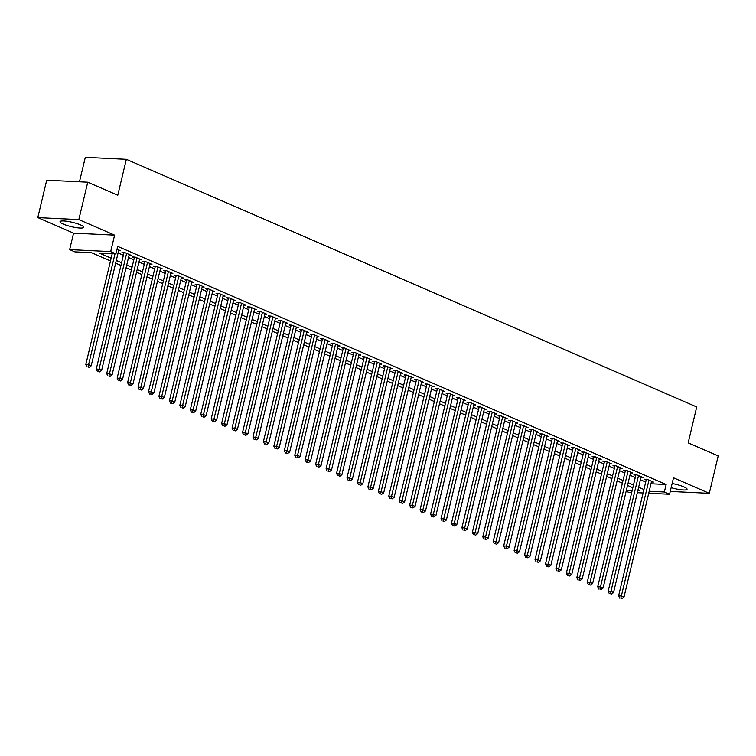 <?xml version="1.0" encoding="UTF-8"?>
<svg xmlns="http://www.w3.org/2000/svg" width="756" height="756" viewBox="0 0 756 756"><rect width="100%" height="100%" fill="white"/><g stroke="black" fill="none" stroke-linecap="round" stroke-linejoin="round"><path stroke-width="1.13" d="M63.249 224.088A12.2 2.23 -166.6 0 0 76.035 227.603A12.2 2.23 -166.6 0 0 83.765 227.339A12.2 2.23 -166.6 0 0 80.542 224.929A12.2 2.23 -166.6 0 0 67.757 221.413A12.2 2.23 -166.6 0 0 60.026 221.678A12.2 2.23 -166.6 0 0 63.249 224.088M671.158 487.658A12.2 2.23 -166.6 0 0 687.062 489.264A12.2 2.23 -166.6 0 0 683.84 486.855A12.2 2.23 -166.6 0 0 672.141 483.519M110.499 260.933L91.514 252.693L74.882 251.88L69.656 249.612L110.688 251.606L115.914 253.874L99.282 253.062L111.141 258.221M73.578 233.15L114.61 235.144L78.832 219.609L87.743 182.196L46.711 180.202L37.8 217.615L73.578 233.15L69.656 249.612M79.474 181.799L85.305 157.324L126.337 159.318L696.72 406.955L688.168 442.874L718.2 455.915L709.289 493.328L673.511 477.792L669.589 494.254L648.724 493.243M631.714 492.411L628.557 492.26L626.157 491.22M78.832 219.609L37.8 217.615M670.26 491.428L709.289 493.328M118.626 250.671L120.62 250.765L117.029 249.196M129.078 255.197L131.071 255.301L124.806 252.58L122.028 252.438L123.861 253.232M139.52 259.733L141.514 259.837L135.248 257.116L132.48 256.974L134.303 257.768M149.971 264.269L151.965 264.373L145.7 261.652L142.922 261.51L144.755 262.304M160.414 268.805L162.408 268.909L156.142 266.188L153.374 266.046L155.197 266.84M170.865 273.341L172.859 273.436L166.585 270.724L163.816 270.582L165.649 271.376M181.308 277.877L183.302 277.972L177.036 275.25L174.267 275.118L176.091 275.912M191.759 282.413L193.753 282.508L187.479 279.786L184.71 279.654L186.534 280.448M202.202 286.949L204.196 287.044L197.93 284.322L195.161 284.19L196.985 284.984M212.653 291.485L214.647 291.58L208.373 288.858L205.604 288.726L207.427 289.52M223.096 296.021L225.09 296.116L218.824 293.394L216.046 293.262L217.879 294.056M233.547 300.557L235.541 300.652L229.266 297.93L226.498 297.798L228.321 298.592M243.99 305.093L245.983 305.188L239.718 302.466L236.94 302.334L238.773 303.128M254.432 309.629L256.426 309.724L250.16 307.002L247.392 306.87L249.215 307.664M264.883 314.165L266.877 314.26L260.612 311.538L257.834 311.406L259.667 312.2M275.326 318.701L277.32 318.796L271.054 316.074L268.285 315.942L270.109 316.736M285.777 323.237L287.771 323.332L281.506 320.61L278.728 320.478L280.561 321.272M296.22 327.773L298.214 327.868L291.948 325.146L289.179 325.014L291.003 325.808M306.671 332.3L308.665 332.404L302.4 329.682L299.622 329.55L301.455 330.334M317.114 336.836L319.108 336.94L312.842 334.218L310.073 334.076L311.897 334.87M327.565 341.372L329.559 341.476L323.284 338.754L320.516 338.612L322.349 339.406M338.008 345.908L340.002 346.012L333.736 343.29L330.967 343.148L332.791 343.942M348.459 350.444L350.453 350.538L344.178 347.826L341.41 347.684L343.243 348.478M358.902 354.98L360.895 355.074L354.63 352.353L351.861 352.22L353.685 353.014M369.353 359.516L371.347 359.61L365.072 356.889L362.304 356.756L364.127 357.55M379.795 364.052L381.789 364.146L375.524 361.425L372.746 361.292L374.579 362.086M390.247 368.588L392.241 368.682L385.966 365.961L383.197 365.828L385.021 366.622M400.689 373.124L402.683 373.218L396.418 370.497L393.64 370.364L395.473 371.158M411.132 377.66L413.135 377.754L406.86 375.033L404.091 374.9L405.915 375.694M421.583 382.196L423.577 382.29L417.312 379.569L414.534 379.436L416.367 380.23M432.026 386.732L434.02 386.826L427.754 384.105L424.985 383.972L426.809 384.766M442.477 391.268L444.471 391.362L438.206 388.641L435.428 388.508L437.261 389.302M452.92 395.804L454.914 395.898L448.648 393.177L445.879 393.044L447.703 393.838M463.371 400.34L465.365 400.434L459.1 397.713L456.322 397.58L458.155 398.374M473.814 404.876L475.807 404.97L469.542 402.249L466.773 402.116L468.597 402.91M484.265 409.402L486.259 409.506L479.994 406.785L477.216 406.652L479.049 407.437M494.707 413.938L496.701 414.042L490.436 411.321L487.667 411.179L489.491 411.973M505.159 418.474L507.153 418.578L500.878 415.857L498.109 415.715L499.943 416.509M515.601 423.01L517.595 423.114L511.33 420.393L508.561 420.251L510.385 421.045M526.053 427.546L528.047 427.641L521.772 424.929L519.003 424.787L520.827 425.581M536.495 432.082L538.489 432.177L532.224 429.455L529.446 429.323L531.279 430.117M546.947 436.618L548.941 436.713L542.666 433.991L539.897 433.859L541.721 434.653M557.389 441.154L559.383 441.249L553.118 438.527L550.34 438.395L552.173 439.189M567.841 445.69L569.835 445.785L563.56 443.063L560.791 442.931L562.615 443.725M578.283 450.226L580.277 450.321L574.012 447.599L571.234 447.467L573.067 448.261M588.726 454.762L590.72 454.857L584.454 452.135L581.685 452.003L583.509 452.797M599.177 459.298L601.171 459.393L594.906 456.671L592.128 456.539L593.961 457.333M609.62 463.834L611.613 463.929L605.348 461.207L602.579 461.075L604.403 461.869M620.071 468.37L622.065 468.465L615.8 465.743L613.022 465.611L614.855 466.405M630.513 472.906L632.507 473.001L626.242 470.279L623.473 470.147L625.297 470.941M640.965 477.442L642.959 477.537L636.694 474.815L633.915 474.683L635.749 475.477M650.982 483.764L666.149 484.502L117.69 246.39L115.914 253.874M118.078 252.976L123.37 255.273M128.529 257.512L133.821 259.809M138.972 262.039L144.264 264.345M149.423 266.575L154.715 268.881M159.866 271.111L165.158 273.417M170.317 275.647L175.609 277.943M180.76 280.183L186.052 282.479M191.211 284.719L196.503 287.015M201.654 289.255L206.946 291.551M212.096 293.791L217.397 296.087M222.547 298.327L227.839 300.623M232.99 302.863L238.291 305.159M243.441 307.399L248.733 309.695M253.884 311.935L259.176 314.231M264.335 316.471L269.627 318.767M274.778 321.007L280.07 323.303M285.229 325.543L290.521 327.839M295.672 330.079L300.964 332.375M306.123 334.615L311.415 336.911M316.566 339.142L321.858 341.447M327.017 343.678L332.309 345.983M337.459 348.214L342.751 350.519M347.911 352.75L353.203 355.046M358.353 357.286L363.645 359.582M368.796 361.822L374.097 364.118M379.247 366.358L384.539 368.654M389.69 370.894L394.991 373.19M400.141 375.43L405.433 377.726M410.584 379.966L415.885 382.262M421.035 384.502L426.327 386.798M431.478 389.038L436.77 391.334M441.929 393.574L447.221 395.87M452.371 398.11L457.663 400.406M462.823 402.646L468.115 404.942M473.265 407.182L478.557 409.478M483.717 411.718L489.009 414.014M494.159 416.244L499.451 418.55M504.611 420.78L509.903 423.086M515.053 425.316L520.345 427.622M525.496 429.852L530.797 432.149M535.947 434.388L541.239 436.685M546.39 438.924L551.691 441.22M556.841 443.46L562.133 445.756M567.283 447.996L572.585 450.292M577.735 452.532L583.027 454.828M588.177 457.068L593.469 459.365M598.629 461.604L603.921 463.9M609.071 466.14L614.363 468.436M619.523 470.676L624.815 472.972M629.965 475.212L635.257 477.508M640.417 479.748L645.709 482.044M651.407 481.978L653.401 482.073L647.136 479.351L644.367 479.219L646.191 480.013M114.61 235.144L110.688 251.606M666.149 484.502L664.363 491.986L669.589 494.254M87.743 182.196L117.775 195.237L126.337 159.318M637.809 490.691L639.963 490.795L637.988 489.935M632.829 487.705L627.537 485.409M622.386 483.169L617.094 480.873M611.935 478.633L606.643 476.337M601.492 474.097L596.2 471.801M591.041 469.561L585.749 467.265M580.599 465.025L575.307 462.729M570.156 460.489L564.855 458.193M559.705 455.953L554.413 453.657M549.262 451.417L543.961 449.121M538.811 446.881L533.519 444.585M528.368 442.345L523.067 440.049M517.917 437.809L512.625 435.513M507.474 433.273L502.182 430.977M497.023 428.737L491.731 426.441M486.58 424.21L481.288 421.905M476.129 419.675L470.837 417.369M465.687 415.138L460.395 412.833M455.235 410.602L449.943 408.306M444.793 406.066L439.501 403.77M434.341 401.53L429.049 399.234M423.899 396.995L418.607 394.698M413.447 392.459L408.155 390.162M403.005 387.922L397.713 385.626M392.562 383.386L387.261 381.09M382.111 378.85L376.819 376.554M371.668 374.315L366.367 372.018M361.217 369.779L355.925 367.482M350.775 365.243L345.483 362.946M340.323 360.706L335.031 358.41M329.881 356.17L324.589 353.874M319.429 351.635L314.137 349.338M308.987 347.108L303.695 344.802M298.535 342.572L293.243 340.266M288.093 338.036L282.801 335.73M277.641 333.5L272.349 331.204M267.199 328.964L261.907 326.668M256.747 324.428L251.455 322.132M246.305 319.892L241.013 317.596M235.863 315.356L230.561 313.06M225.411 310.82L220.119 308.524M214.969 306.284L209.667 303.988M204.517 301.748L199.225 299.452M194.075 297.212L188.783 294.916M183.623 292.676L178.331 290.38M173.181 288.14L167.889 285.844M162.729 283.604L157.437 281.308M152.287 279.068L146.995 276.772M141.835 274.532L136.543 272.236M131.393 270.005L126.101 267.7M120.941 265.469L115.649 263.164M626.412 490.143L632.186 490.417M643.101 492.969L637.327 492.685M649.196 491.249L664.363 491.986M116.301 260.451L121.593 262.757M126.743 264.987L132.035 267.293M137.195 269.523L142.487 271.82M147.637 274.059L152.929 276.356M158.08 278.595L163.381 280.892M168.531 283.131L173.823 285.428M178.974 287.667L184.275 289.964M189.425 292.203L194.717 294.5M199.867 296.739L205.169 299.036M210.319 301.275L215.611 303.572M220.761 305.811L226.053 308.108M231.213 310.347L236.505 312.644M241.655 314.883L246.947 317.18M252.107 319.419L257.399 321.716M262.549 323.955L267.841 326.252M273.001 328.482L278.293 330.788M283.443 333.018L288.735 335.324M293.895 337.554L299.187 339.86M304.337 342.09L309.629 344.396M314.789 346.626L320.081 348.922M325.231 351.162L330.523 353.458M335.673 355.698L340.975 357.994M346.125 360.234L351.417 362.53M356.567 364.77L361.869 367.066M367.019 369.306L372.311 371.602M377.461 373.842L382.753 376.138M387.913 378.378L393.205 380.674M398.355 382.914L403.647 385.21M408.807 387.45L414.099 389.746M419.249 391.986L424.541 394.282M429.701 396.522L434.993 398.818M440.143 401.058L445.435 403.354M450.595 405.594L455.887 407.89M461.037 410.121L466.329 412.426M471.489 414.657L476.781 416.962M481.931 419.193L487.223 421.498M492.373 423.729L497.675 426.025M502.825 428.265L508.117 430.561M513.267 432.801L518.569 435.097M523.719 437.337L529.011 439.633M534.161 441.873L539.453 444.169M544.613 446.409L549.905 448.705M555.055 450.945L560.347 453.241M565.507 455.481L570.799 457.777M575.949 460.017L581.241 462.313M586.401 464.553L591.693 466.849M596.843 469.089L602.135 471.385M607.295 473.625L612.587 475.921M617.737 478.161L623.029 480.457M628.189 482.697L633.481 484.993M638.631 487.223L643.923 489.529M646.361 479.313L618.597 595.841L621.366 595.974L648.96 480.145M620.856 598.223L621.904 598.676L620.856 598.223L621.366 595.974L623.983 597.108L651.577 481.279M618.597 595.841L619.75 598.166M621.904 598.676L623.983 597.108M635.909 474.777L608.155 591.305L610.924 591.438L638.518 475.609M610.413 593.687L611.453 594.14L610.413 593.687L610.924 591.438L613.532 592.572L641.126 476.743M608.155 591.305L609.298 593.63M611.453 594.14L613.532 592.572M625.467 470.241L597.703 586.769L600.472 586.902L628.075 471.073M599.962 589.151L601.011 589.604L599.962 589.151L600.472 586.902L603.09 588.036L630.684 472.207M597.703 586.769L598.856 589.094M601.011 589.604L603.09 588.036M615.015 465.705L587.261 582.233L590.03 582.366L617.624 466.537M589.519 584.615L590.559 585.068L589.519 584.615L590.03 582.366L592.638 583.5L620.232 467.671M587.261 582.233L588.404 584.558M590.559 585.068L592.638 583.5M604.573 461.169L576.809 577.697L579.587 577.83L607.181 462.001M579.068 580.079L580.117 580.532L579.068 580.079L579.587 577.83L582.196 578.964L609.79 463.135M576.809 577.697L577.962 580.022M580.117 580.532L582.196 578.964M594.121 456.633L566.367 573.161L569.136 573.294L596.73 457.465M568.625 575.543L569.665 575.996L568.625 575.543L569.136 573.294L571.744 574.428L599.338 458.599M566.367 573.161L567.52 575.486M569.665 575.996L571.744 574.428M583.679 452.097L555.915 568.625L558.693 568.758L586.287 452.929M558.174 571.007L559.223 571.46L558.174 571.007L558.693 568.758L561.302 569.892L588.896 454.063M555.915 568.625L557.068 570.95M559.223 571.46L561.302 569.892M573.228 447.561L545.473 564.089L548.242 564.222L575.836 448.393M547.731 566.471L548.78 566.924L547.731 566.471L548.242 564.222L550.85 565.356L578.453 449.527M545.473 564.089L546.626 566.414M548.78 566.924L550.85 565.356M562.785 443.025L535.021 559.553L537.799 559.686L565.393 443.857M537.28 561.935L538.329 562.388L537.28 561.935L537.799 559.686L540.408 560.82L568.002 444.991M535.021 559.553L536.174 561.878M538.329 562.388L540.408 560.82M552.334 438.489L524.579 555.017L527.348 555.159L554.942 439.321M526.837 557.399L527.886 557.852L526.837 557.399L527.348 555.159L529.965 556.284L557.559 440.455M524.579 555.017L525.732 557.342M527.886 557.852L529.965 556.284M541.891 433.953L514.127 550.481L516.906 550.623L544.5 434.785M516.395 552.863L517.435 553.316L516.395 552.863L516.906 550.623L519.514 551.757L547.108 435.919M514.127 550.481L515.28 552.806M517.435 553.316L519.514 551.757M531.449 429.417L503.685 545.945L506.454 546.087L534.048 430.249M505.944 548.327L506.992 548.78L505.944 548.327L506.454 546.087L509.072 547.221L536.665 431.383M503.685 545.945L504.838 548.28M506.992 548.78L509.072 547.221M520.997 424.891L493.233 541.409L496.012 541.551L523.606 425.722M495.501 543.791L496.541 544.244L495.501 543.791L496.012 541.551L498.62 542.685L526.214 426.847M493.233 541.409L494.386 543.744M496.541 544.244L498.62 542.685M510.555 420.355L482.791 536.873L485.56 537.015L513.154 421.186M485.05 539.255L486.099 539.708L485.05 539.255L485.56 537.015L488.178 538.149L515.772 422.32M482.791 536.873L483.944 539.208M486.099 539.708L488.178 538.149M500.103 415.819L472.339 532.347L475.118 532.479L502.712 416.65M474.607 534.719L475.647 535.172L474.607 534.719L475.118 532.479L477.726 533.613L505.32 417.784M472.339 532.347L473.492 534.672M475.647 535.172L477.726 533.613M489.661 411.283L461.897 527.811L464.666 527.943L492.26 412.115M464.156 530.183L465.205 530.636L464.156 530.183L464.666 527.943L467.284 529.077L494.878 413.248M461.897 527.811L463.05 530.136M465.205 530.636L467.284 529.077M479.209 406.747L451.455 523.275L454.224 523.407L481.818 407.578M453.713 525.656L454.753 526.1L453.713 525.656L454.224 523.407L456.832 524.541L484.426 408.712M451.455 523.275L452.598 525.6M454.753 526.1L456.832 524.541M468.767 402.211L441.003 518.739L443.772 518.871L471.366 403.042M443.262 521.12L444.311 521.574L443.262 521.12L443.772 518.871L446.39 520.005L473.984 404.176M441.003 518.739L442.156 521.064M444.311 521.574L446.39 520.005M458.316 397.675L430.561 514.203L433.33 514.335L460.924 398.506M432.819 516.584L433.859 517.038L432.819 516.584L433.33 514.335L435.938 515.469L463.532 399.64M430.561 514.203L431.704 516.528M433.859 517.038L435.938 515.469M447.873 393.139L420.109 509.667L422.878 509.799L450.481 393.97M422.368 512.048L423.417 512.502L422.368 512.048L422.878 509.799L425.496 510.933L453.09 395.104M420.109 509.667L421.262 511.992M423.417 512.502L425.496 510.933M437.422 388.603L409.667 505.131L412.436 505.263L440.03 389.435M411.925 507.512L412.965 507.966L411.925 507.512L412.436 505.263L415.044 506.397L442.638 390.568M409.667 505.131L410.82 507.456M412.965 507.966L415.044 506.397M426.979 384.067L399.215 500.595L401.994 500.727L429.588 384.899M401.474 502.976L402.523 503.43L401.474 502.976L401.994 500.727L404.602 501.861L432.196 386.032M399.215 500.595L400.368 502.92M402.523 503.43L404.602 501.861M416.528 379.531L388.773 496.059L391.542 496.191L419.136 380.362M391.032 498.44L392.071 498.894L391.032 498.44L391.542 496.191L394.15 497.325L421.753 381.496M388.773 496.059L389.926 498.384M392.071 498.894L394.15 497.325M406.085 374.995L378.321 491.523L381.1 491.655L408.694 375.826M380.58 493.904L381.629 494.358L380.58 493.904L381.1 491.655L383.708 492.789L411.302 376.96M378.321 491.523L379.474 493.848M381.629 494.358L383.708 492.789M395.634 370.459L367.879 486.987L370.648 487.119L398.242 371.29M370.138 489.368L371.187 489.822L370.138 489.368L370.648 487.119L373.266 488.253L400.86 372.425M367.879 486.987L369.032 489.312M371.187 489.822L373.266 488.253M385.191 365.923L357.427 482.451L360.206 482.583L387.8 366.755M359.695 484.832L360.735 485.286L359.695 484.832L360.206 482.583L362.814 483.717L390.408 367.888M357.427 482.451L358.58 484.776M360.735 485.286L362.814 483.717M374.74 361.387L346.985 477.915L349.754 478.047L377.348 362.219M349.244 480.296L350.293 480.75L349.244 480.296L349.754 478.047L352.372 479.181L379.966 363.352M346.985 477.915L348.138 480.24M350.293 480.75L352.372 479.181M364.297 356.851L336.533 473.379L339.312 473.521L366.906 357.683M338.801 475.76L339.841 476.214L338.801 475.76L339.312 473.521L341.92 474.655L369.514 358.816M336.533 473.379L337.686 475.704M339.841 476.214L341.92 474.655M353.855 352.315L326.091 468.843L328.86 468.985L356.454 353.146M328.35 471.224L329.399 471.678L328.35 471.224L328.86 468.985L331.478 470.119L359.072 354.28M326.091 468.843L327.244 471.177M329.399 471.678L331.478 470.119M343.404 347.788L315.639 464.307L318.418 464.449L346.012 348.62M317.907 466.688L318.947 467.142L317.907 466.688L318.418 464.449L321.026 465.583L348.62 349.745M315.639 464.307L316.792 466.641M318.947 467.142L321.026 465.583M332.961 343.252L305.197 459.771L307.966 459.913L335.56 344.084M307.456 462.152L308.505 462.606L307.456 462.152L307.966 459.913L310.584 461.047L338.178 345.218M305.197 459.771L306.35 462.105M308.505 462.606L310.584 461.047M322.51 338.716L294.755 455.244L297.524 455.377L325.118 339.548M297.014 457.616L298.053 458.07L297.014 457.616L297.524 455.377L300.132 456.511L327.726 340.682M294.755 455.244L295.898 457.569M298.053 458.07L300.132 456.511M312.067 334.18L284.303 450.708L287.072 450.841L314.666 335.012M286.562 453.08L287.611 453.534L286.562 453.08L287.072 450.841L289.69 451.975L317.284 336.146M284.303 450.708L285.456 453.033M287.611 453.534L289.69 451.975M301.616 329.644L273.861 446.172L276.63 446.305L304.224 330.476M276.12 448.544L277.159 448.998L276.12 448.544L276.63 446.305L279.238 447.439L306.832 331.61M273.861 446.172L275.004 448.497M277.159 448.998L279.238 447.439M291.173 325.108L263.409 441.636L266.178 441.769L293.782 325.94M265.668 444.018L266.717 444.471L265.668 444.018L266.178 441.769L268.796 442.903L296.39 327.074M263.409 441.636L264.562 443.961M266.717 444.471L268.796 442.903M280.722 320.572L252.967 437.1L255.736 437.233L283.33 321.404M255.226 439.482L256.265 439.935L255.226 439.482L255.736 437.233L258.344 438.367L285.938 322.538M252.967 437.1L254.12 439.425M256.265 439.935L258.344 438.367M270.279 316.036L242.515 432.564L245.294 432.697L272.888 316.868M244.774 434.946L245.823 435.399L244.774 434.946L245.294 432.697L247.902 433.831L275.496 318.002M242.515 432.564L243.668 434.889M245.823 435.399L247.902 433.831M259.828 311.5L232.073 428.028L234.842 428.161L262.436 312.332M234.332 430.41L235.371 430.863L234.332 430.41L234.842 428.161L237.45 429.295L265.054 313.466M232.073 428.028L233.226 430.353M235.371 430.863L237.45 429.295M249.385 306.964L221.621 423.492L224.4 423.625L251.994 307.796M223.88 425.874L224.929 426.327L223.88 425.874L224.4 423.625L227.008 424.759L254.602 308.93M221.621 423.492L222.774 425.817M224.929 426.327L227.008 424.759M238.934 302.428L211.179 418.956L213.948 419.089L241.542 303.26M213.438 421.338L214.487 421.791L213.438 421.338L213.948 419.089L216.566 420.223L244.16 304.394M211.179 418.956L212.332 421.281M214.487 421.791L216.566 420.223M228.492 297.892L200.727 414.42L203.506 414.553L231.1 298.724M202.995 416.802L204.035 417.255L202.995 416.802L203.506 414.553L206.114 415.687L233.708 299.858M200.727 414.42L201.88 416.745M204.035 417.255L206.114 415.687M218.04 293.356L190.285 409.884L193.054 410.017L220.648 294.188M192.544 412.266L193.593 412.719L192.544 412.266L193.054 410.017L195.672 411.151L223.266 295.322M190.285 409.884L191.438 412.209M193.593 412.719L195.672 411.151M207.598 288.82L179.834 405.348L182.612 405.481L210.206 289.652M182.101 407.73L183.141 408.183L182.101 407.73L182.612 405.481L185.22 406.615L212.814 290.786M179.834 405.348L180.986 407.673M183.141 408.183L185.22 406.615M197.155 284.284L169.391 400.812L172.16 400.945L199.754 285.116M171.65 403.194L172.699 403.647L171.65 403.194L172.16 400.945L174.778 402.079L202.372 286.25M169.391 400.812L170.544 403.137M172.699 403.647L174.778 402.079M186.704 279.748L158.94 396.276L161.718 396.418L189.312 280.58M161.208 398.658L162.247 399.111L161.208 398.658L161.718 396.418L164.326 397.552L191.92 281.714M158.94 396.276L160.092 398.601M162.247 399.111L164.326 397.552M176.261 275.212L148.497 391.74L151.266 391.882L178.86 276.044M150.756 394.122L151.805 394.575L150.756 394.122L151.266 391.882L153.884 393.016L181.478 277.178M148.497 391.74L149.65 394.065M151.805 394.575L153.884 393.016M165.81 270.686L138.046 387.204L140.824 387.346L168.418 271.517M140.314 389.586L141.353 390.039L140.314 389.586L140.824 387.346L143.432 388.48L171.026 272.642M138.046 387.204L139.198 389.538M141.353 390.039L143.432 388.48M155.367 266.15L127.603 382.668L130.372 382.81L157.966 266.981M129.862 385.05L130.911 385.503L129.862 385.05L130.372 382.81L132.99 383.944L160.584 268.115M127.603 382.668L128.756 385.002M130.911 385.503L132.99 383.944M144.916 261.614L117.161 378.142L119.93 378.274L147.524 262.445M119.42 380.514L120.459 380.967L119.42 380.514L119.93 378.274L122.538 379.408L150.132 263.579M117.161 378.142L118.305 380.466M120.459 380.967L122.538 379.408M134.474 257.078L106.709 373.606L109.478 373.738L137.082 257.909M108.968 375.978L110.017 376.431L108.968 375.978L109.478 373.738L112.096 374.872L139.69 259.043M106.709 373.606L107.862 375.93M110.017 376.431L112.096 374.872M124.022 252.542L96.267 369.07L99.036 369.202L126.63 253.373M98.526 371.442L99.565 371.895L98.526 371.442L99.036 369.202L101.644 370.336L129.238 254.507M96.267 369.07L97.411 371.394M99.565 371.895L101.644 370.336M112.219 253.695L85.815 364.534L88.594 364.666L114.997 253.827M88.074 366.915L89.123 367.369L88.074 366.915L88.594 364.666L91.202 365.8L118.796 249.971M85.815 364.534L86.968 366.858M89.123 367.369L91.202 365.8"/></g></svg>
